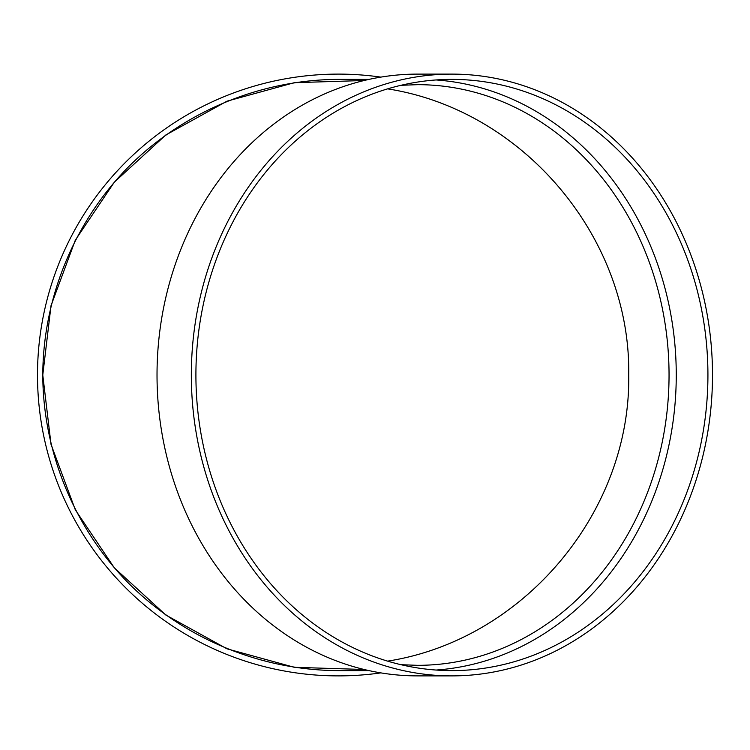 <?xml version="1.0" encoding="UTF-8"?>
<svg xmlns="http://www.w3.org/2000/svg" width="750" height="750" viewBox="0 0 750 750"><rect width="100%" height="100%" fill="white"/><g stroke="black" fill="none" stroke-linecap="round" stroke-linejoin="round"><path stroke-width="1.12" d="M364.134 80.503L294.319 82.688L226.959 101.194L165.825 134.981L114.319 182.184L75.328 240.141L51.028 305.634L42.778 375L51.028 444.366L75.328 509.859L114.319 567.816L165.825 615.019L226.959 648.806L294.319 667.312L364.134 669.497M380.841 672.881A300.891 300.891 0 0 1 38.25 396.281A300.891 300.891 0 0 1 380.841 77.119M628.734 375C630.853 237.609 523.369 110.062 387.609 88.866C523.369 110.062 630.853 237.609 628.734 375C630.853 512.391 523.369 639.938 387.609 661.134C523.369 639.938 630.853 512.391 628.734 375M369.009 670.613L338.391 670.613C260.822 670.359 184.397 638.7 129.366 584.034C74.691 529.003 43.031 452.569 42.778 375C43.031 297.431 74.691 220.997 129.366 165.966C184.397 111.3 260.822 79.641 338.391 79.388L369.009 79.388M451.922 74.109L417.609 74.109A300.891 260.578 90 0 0 157.022 375A300.891 260.578 90 0 0 417.609 675.891L451.922 675.891A300.891 260.578 90 0 0 712.5 375A300.891 260.578 90 0 0 451.922 74.109A300.891 260.578 90 0 0 191.334 375A300.891 260.578 90 0 0 451.922 675.891M195.909 375A295.613 256.012 90 0 0 451.922 670.613A295.613 256.012 90 0 0 707.925 375A295.613 256.012 90 0 0 451.922 79.388A295.613 256.012 90 0 0 195.909 375M436.078 670.05A295.613 256.012 90 0 0 676.256 375A295.613 256.012 90 0 0 436.078 79.95M400.931 664.697L417.609 665.334A290.334 251.438 90 0 0 669.047 375A290.334 251.438 90 0 0 417.609 84.666L400.931 85.303"/></g></svg>

